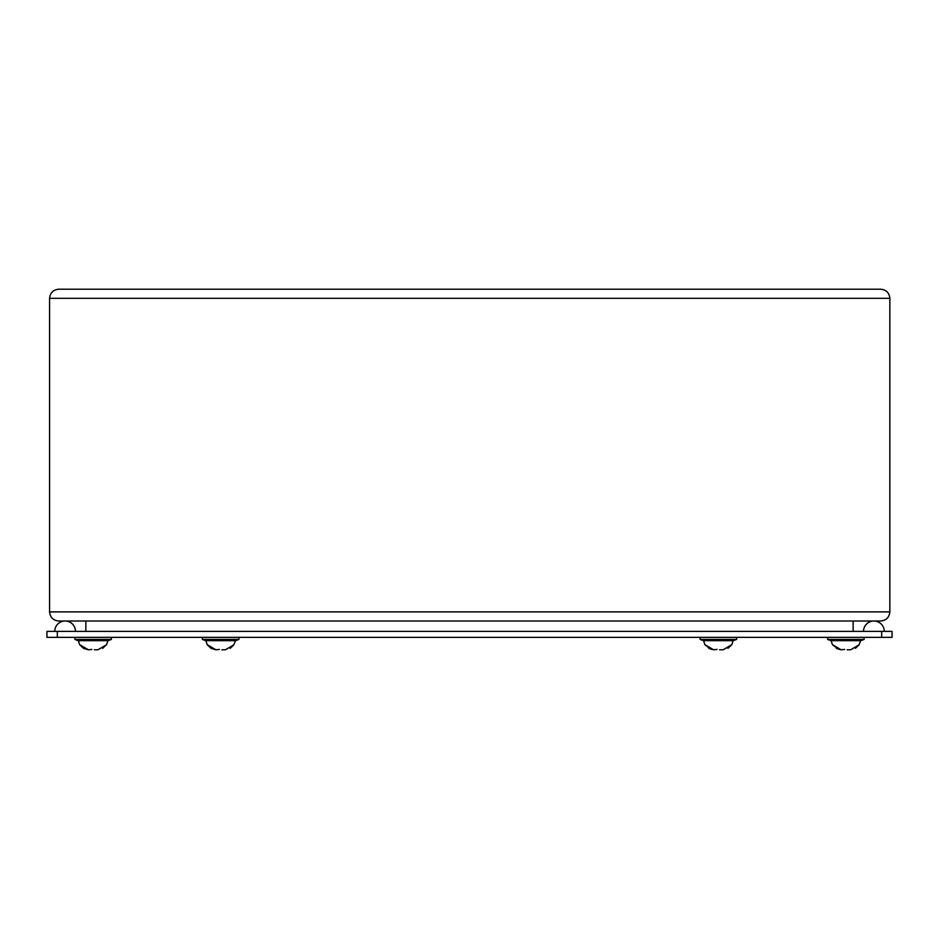 <?xml version="1.0" encoding="UTF-8"?>
<svg xmlns="http://www.w3.org/2000/svg" width="939" height="939" viewBox="0 0 939 939"><rect width="100%" height="100%" fill="white"/><g stroke="black" fill="none" stroke-linecap="round" stroke-linejoin="round"><path stroke-width="1.41" d="M57.314 631.384L46.95 631.384L46.95 637.346L892.05 637.346L892.05 631.384L57.314 631.384L57.314 637.346M75.449 630.468A10.364 10.364 0 0 0 65.12 621.008A10.364 10.364 0 0 0 54.744 631.384A10.364 10.364 0 0 1 65.12 621.008M873.88 621.008A10.364 10.364 0 0 1 884.256 631.384A10.364 10.364 0 0 0 873.88 621.008A10.364 10.364 0 0 0 863.551 630.468M211.075 648.344L215.888 649.788L219.409 649.424M230.219 648.344L233.834 644.811L225.419 649.788L233.705 645.023M202.401 639.424L238.893 639.424L235.654 640.668L205.641 640.668L202.401 639.424L202.401 637.346M235.454 640.668L233.834 644.811M211.064 648.333L207.261 644.811L205.841 640.668L207.261 644.811M207.46 644.811L215.888 649.788M221.897 649.788L225.419 649.788M836.32 648.344L841.121 649.788L844.642 649.424M855.464 648.344L859.079 644.811L850.652 649.788L858.95 645.023M827.635 639.424L864.138 639.424L860.899 640.668L830.886 640.668L827.635 639.424L827.635 637.346M860.699 640.668L859.079 644.811M838.633 649.354L832.506 644.811L831.085 640.668L832.506 644.811M832.705 644.811L841.121 649.788M847.131 649.788L850.652 649.788M731.739 644.811L733.159 640.668L731.739 644.811L727.936 648.333M708.781 648.344L713.581 649.788L717.103 649.424M700.107 639.424L736.599 639.424L733.359 640.668L703.346 640.668L700.107 639.424L700.107 637.346M731.411 645.023L723.112 649.788L731.54 644.811M711.093 649.354L704.966 644.811L703.546 640.668L704.966 644.811M705.166 644.811L713.581 649.788M719.591 649.788L723.112 649.788M74.862 639.424L111.365 639.424L108.114 640.668L78.101 640.668L74.862 639.424L74.862 637.346M107.915 640.668L106.494 644.811L97.879 649.788L106.166 645.023M94.358 649.788L97.879 649.788M83.524 648.333L79.733 644.811L78.301 640.668L79.733 644.811M79.921 644.811L88.348 649.788L91.869 649.424M83.548 648.344L88.348 649.788M102.68 648.344L106.295 644.811M880.723 621.008C886.228 620.433 889.268 617.393 889.855 611.888C889.268 617.393 886.228 620.433 880.723 621.008L58.688 621.008C53.183 620.433 50.143 617.393 49.567 611.888L49.567 298.332C50.143 292.827 53.183 289.787 58.688 289.212L880.723 289.212C886.228 289.787 889.268 292.827 889.855 298.332L49.567 298.332C50.143 292.827 53.183 289.787 58.688 289.212M58.688 621.008C53.183 620.433 50.143 617.393 49.567 611.888L889.855 611.888L889.855 298.332C889.268 292.827 886.228 289.787 880.723 289.212M881.686 637.346L881.686 631.384M85.848 621.008L85.848 631.384M853.152 621.008L853.152 631.384M238.893 639.424L238.893 637.346M864.138 639.424L864.138 637.346M736.599 639.424L736.599 637.346M111.365 639.424L111.365 637.346"/></g></svg>
